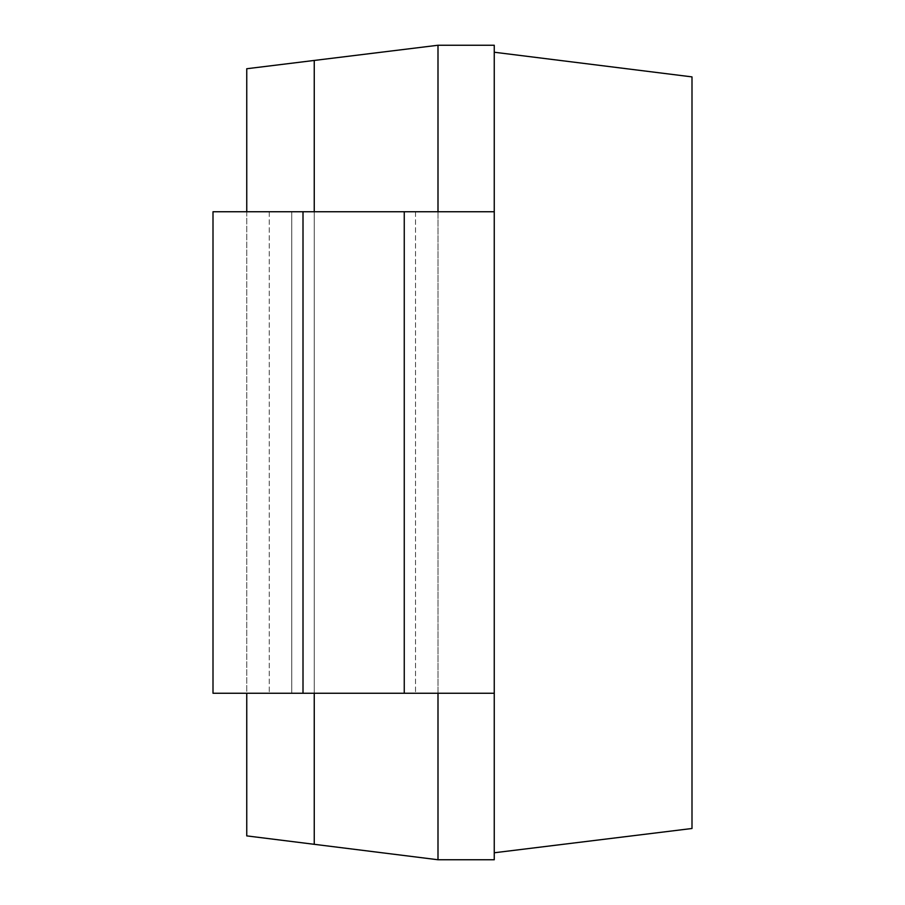 <?xml version="1.0" encoding="UTF-8"?>
<svg xmlns="http://www.w3.org/2000/svg" width="905" height="905" viewBox="0 0 905 905"><rect width="100%" height="100%" fill="white"/><g stroke="black" fill="none" stroke-linecap="round" stroke-linejoin="round"><path stroke-width="0.68" stroke-dasharray="4.53 3.39" d="M314.25 60.443L314.25 844.308L314.25 60.443L314.25 844.308L246.748 835.892L246.748 68.735L437.997 45.25L494.254 45.25L494.254 211.747L437.997 211.747L437.997 693.253L415.508 693.253L494.254 693.253L437.997 693.253L437.997 859.75L494.254 859.75L494.254 211.747L213.003 211.747L291.749 211.747L213.003 211.747L213.003 693.253L494.254 693.253M314.25 211.747L314.25 693.253M437.997 45.25L437.997 211.747L415.508 211.747L437.997 211.747L437.997 693.253M291.749 211.747L415.508 211.747L291.749 211.747L291.749 693.253L291.749 211.747M437.997 211.747L494.254 211.747M269.249 211.747L269.249 693.253L269.249 211.747M494.254 52.23L494.254 852.77L691.997 828.494L691.997 76.891L494.254 52.23L494.254 852.77M314.25 844.308L437.997 859.75M246.748 211.747L246.748 693.253M213.003 693.253L213.003 211.747L213.003 693.253M415.508 211.747L415.508 693.253L415.508 211.747M404.252 693.253L404.252 211.747M303.005 693.253L303.005 211.747"/><path stroke-width="1.36" d="M494.254 211.747L494.254 693.253L213.003 693.253L213.003 211.747L494.254 211.747L494.254 45.25L437.997 45.25L246.748 68.735L246.748 211.747M437.997 693.253L437.997 859.75L246.748 835.892L246.748 693.253M314.25 60.443L314.25 211.747M314.25 693.253L314.25 844.308M437.997 45.25L437.997 211.747M494.254 693.253L494.254 859.75L437.997 859.75M494.254 52.23L691.997 76.891L691.997 828.494L494.254 852.77M303.005 693.253L303.005 211.747M404.252 693.253L404.252 211.747"/></g></svg>
